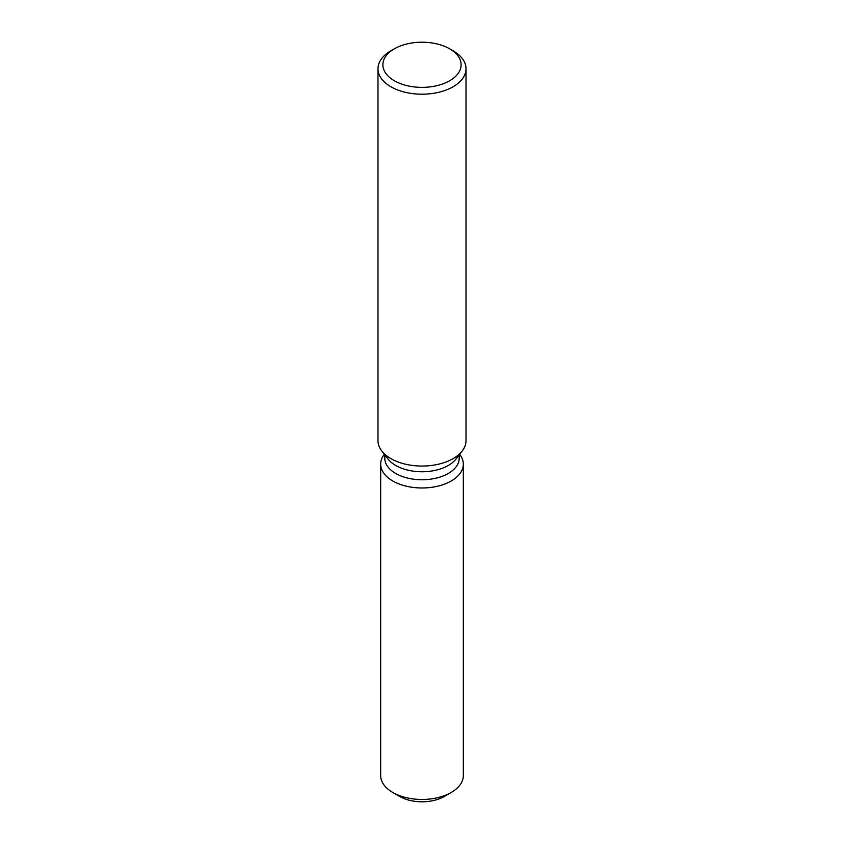 <?xml version="1.0" encoding="UTF-8"?>
<svg xmlns="http://www.w3.org/2000/svg" width="844" height="844" viewBox="0 0 844 844"><rect width="100%" height="100%" fill="white"/><g stroke="black" fill="none" stroke-linecap="round" stroke-linejoin="round"><path stroke-width="1.27" d="M463.324 464.126A41.324 23.864 180 0 1 451.223 480.996A41.324 23.864 180 0 0 459.727 454.378L459.727 454.378A41.324 23.864 180 0 1 463.324 464.126L463.324 775.604A41.324 23.864 180 0 1 451.223 792.474L444.303 796.462A31.544 18.209 180 0 1 396.701 794.468M459.199 454.874L459.199 458.281A37.199 21.469 180 0 1 448.301 473.463A37.199 21.469 180 0 1 407.768 478.115A37.199 21.469 180 0 1 384.801 458.281L384.801 454.874M451.223 480.996A41.324 23.864 180 0 1 398.568 483.77A41.324 23.864 180 0 1 384.273 454.378A41.324 23.864 180 0 0 380.676 464.126A41.324 23.864 180 0 0 406.186 486.165A41.324 23.864 180 0 0 451.223 480.996M449.662 48.815L453.122 50.809A44.015 25.415 180 0 1 466.015 68.786L466.015 440.642A44.015 25.415 180 0 1 462.185 451.012L455.95 459.052A37.199 21.469 180 0 1 448.301 465.477A37.199 21.469 180 0 1 388.05 459.052L381.815 451.012A44.015 25.415 180 0 1 377.985 440.642L377.985 68.786A44.015 25.415 180 0 1 390.877 50.809L394.338 48.815A39.13 22.588 180 0 1 449.662 48.815A39.13 22.588 180 0 1 449.662 80.76A39.13 22.588 180 0 1 394.338 80.76A39.13 22.588 180 0 1 394.338 48.815L390.877 50.809M462.185 451.012A44.015 25.415 180 0 1 453.122 458.608A44.015 25.415 180 0 1 381.815 451.012M466.015 68.786A44.015 25.415 180 0 1 453.122 86.753A44.015 25.415 180 0 1 405.152 92.26A44.015 25.415 180 0 1 377.985 68.786M392.776 792.474L399.697 796.462A31.544 18.209 180 0 0 444.303 796.462L451.223 792.474A41.324 23.864 180 0 1 392.776 792.474A41.324 23.864 180 0 1 380.676 775.604L380.676 464.126"/></g></svg>
